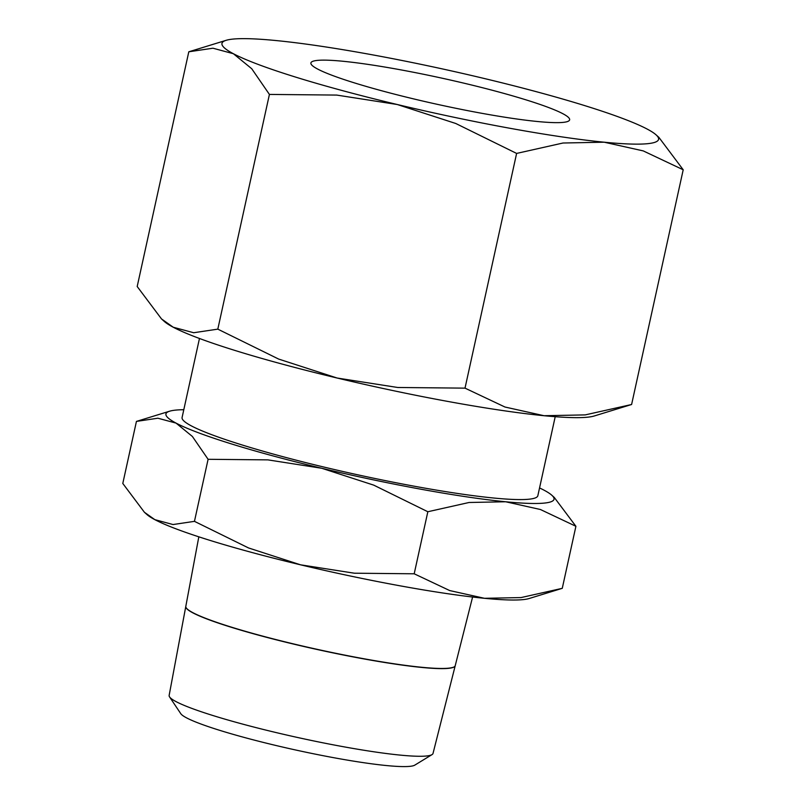 <?xml version="1.0" encoding="UTF-8"?>
<svg xmlns="http://www.w3.org/2000/svg" width="806" height="806" viewBox="0 0 806 806"><rect width="100%" height="100%" fill="white"/><g stroke="black" fill="none" stroke-linecap="round" stroke-linejoin="round"><path stroke-width="1.21" d="M144.415 512.273L146.924 514.52A198.679 19.918 12.4 0 0 154.833 519.648A198.679 19.918 12.4 0 0 300.537 564.815A198.679 19.918 12.4 0 0 484.446 598.304L449.708 590.566L414.193 573.791L354.388 573.207L300.537 564.815L248.54 547.949L194.458 521.351L173.028 524.545L154.833 519.648L144.415 512.273L122.794 483.459L136.436 421.407L157.895 418.213L176.061 423.11L192.392 436.469L208.099 459.299L267.904 459.873L321.765 468.276L373.752 485.141L427.835 511.739L469.072 502.491L505.664 501.765L540.403 509.503L575.907 526.288L554.296 497.473L551.788 495.216A198.679 19.918 -167.6 0 1 550.266 502.017A198.679 19.918 -167.6 0 1 505.664 501.765A198.679 19.918 -167.6 0 1 321.765 468.276A198.679 19.918 -167.6 0 1 176.061 423.11A198.679 19.918 -167.6 0 1 169.643 411.201A198.679 19.918 -167.6 0 1 183.798 409.72M539.557 487.942A198.679 19.918 -167.6 0 1 543.869 490.088A198.679 19.918 -167.6 0 1 551.788 495.216M529.038 598.546A198.679 19.918 12.4 0 0 529.068 598.546A198.679 19.918 12.4 0 0 529.099 598.536L562.266 588.33L521.039 597.578L484.446 598.304A198.679 19.918 12.4 0 0 529.038 598.546M452.64 667.519A137.937 13.823 12.4 0 0 455.229 665.655L472.598 597.024M185.783 606.505L169.139 695.427A135.096 13.541 12.4 0 0 169.562 696.908L180.766 713.663A120.477 12.08 12.4 0 0 291.238 749.016A120.477 12.08 12.4 0 0 413.458 765.7A120.477 12.08 12.4 0 0 414.818 765.116L432.016 754.618A135.096 13.541 12.4 0 0 433.024 753.439L455.209 665.736A137.937 13.823 -167.6 0 1 452.619 667.6A137.937 13.823 -167.6 0 1 305.917 646.976A137.937 13.823 -167.6 0 1 185.783 606.505A137.937 13.823 -167.6 0 1 185.803 606.404M169.562 696.908A135.096 13.541 12.4 0 0 293.434 736.563A135.096 13.541 12.4 0 0 430.485 755.272A135.096 13.541 12.4 0 0 432.016 754.618M555.213 416.702L537.844 495.71A182.126 18.256 -167.6 0 1 534.408 498.229A182.126 18.256 -167.6 0 1 340.424 470.926A182.126 18.256 -167.6 0 1 182.085 417.498L199.465 338.48M161.512 318.934L164.333 321.463A223.514 22.407 12.4 0 0 173.23 327.226L161.512 318.934L137.191 286.513L188.795 51.796L212.935 48.209L233.367 53.71L251.744 68.742L269.416 94.423L336.696 95.078L397.277 104.518L455.773 123.489L516.616 153.422L563.001 143.015L604.178 142.199L643.248 150.903L683.206 169.784L658.885 137.363L656.054 134.834A223.514 22.407 -167.6 0 1 654.351 142.481A223.514 22.407 -167.6 0 1 604.178 142.199A223.514 22.407 -167.6 0 1 397.277 104.518A223.514 22.407 -167.6 0 1 233.367 53.71A223.514 22.407 -167.6 0 1 226.154 40.31A223.514 22.407 -167.6 0 1 226.184 40.3A223.514 22.407 -167.6 0 1 276.357 40.582A223.514 22.407 -167.6 0 1 483.247 78.253A223.514 22.407 -167.6 0 1 647.158 129.061A223.514 22.407 -167.6 0 1 656.054 134.834M631.441 404.541L585.206 414.899L544.04 415.715L504.959 407.02L465.012 388.139L397.731 387.485L337.15 378.034L278.654 359.073L217.811 329.14L193.702 332.737L173.23 327.226A223.514 22.407 12.4 0 0 337.15 378.034A223.514 22.407 12.4 0 0 544.04 415.715A223.514 22.407 12.4 0 0 594.213 415.997A223.514 22.407 12.4 0 0 594.244 415.987A223.514 22.407 12.4 0 0 594.274 415.977M567.132 121.666A132.456 13.279 -167.6 0 1 426.052 101.808A132.456 13.279 -167.6 0 1 310.894 62.949A132.456 13.279 -167.6 0 1 313.403 61.115A132.456 13.279 -167.6 0 1 454.483 80.973A132.456 13.279 -167.6 0 1 569.63 119.832A132.456 13.279 -167.6 0 1 567.132 121.666M465.012 388.139L516.616 153.422M217.811 329.14L269.416 94.423M631.602 404.501L683.206 169.784M198.82 536.826L185.813 606.344A137.937 13.823 12.4 0 0 305.948 646.815A137.937 13.823 12.4 0 0 452.66 667.439M169.643 411.201A198.679 19.918 -167.6 0 1 169.673 411.191L136.506 421.387M414.193 573.791L427.835 511.739M194.458 521.351L208.099 459.299M562.266 588.33L575.907 526.288M594.244 415.987L631.521 404.521M226.154 40.31L188.876 51.775"/></g></svg>
